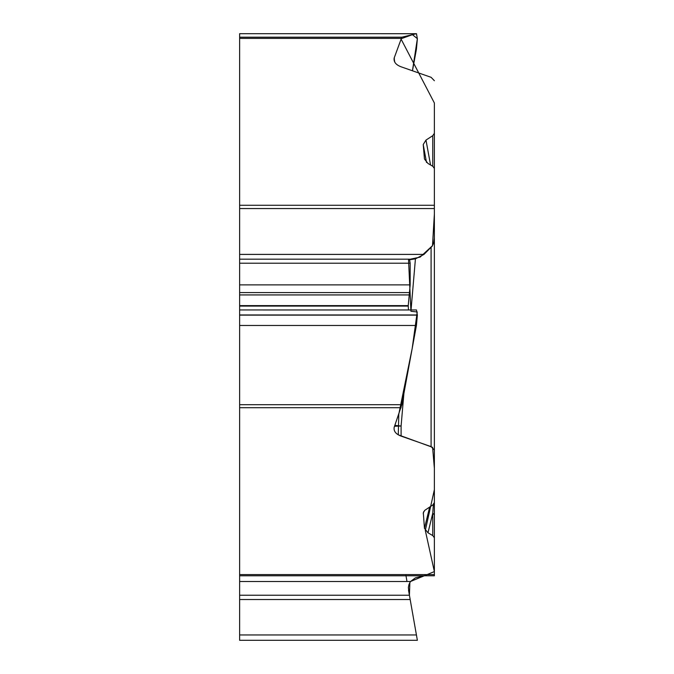 <?xml version="1.0" encoding="UTF-8"?>
<svg xmlns="http://www.w3.org/2000/svg" width="674" height="674" viewBox="0 0 674 674"><rect width="100%" height="100%" fill="white"/><g stroke="black" fill="none" stroke-linecap="round" stroke-linejoin="round"><path stroke-width="1.01" d="M434.376 469.289L434.376 575.781L239.624 575.781L239.624 404.712L401.83 404.712L416.422 325.475L417.366 315.12L416.481 309.956M434.376 537.768L432.759 535.577L432.759 513.285L427.982 532.789L432.759 535.577M409.859 259.726L415.428 258.85L423.997 254.401L432.278 246.061L433.727 242.8L434.376 238.082L434.376 502.577L432.759 505.003L424.78 510.328L423.306 512.695L424.46 528.34L427.982 532.789M434.376 450.021L431.09 446.618L431.09 247.527M394.526 426.339A14.331 0.497 180 0 1 401.097 426.027L401.097 436.112L431.09 446.618M401.097 436.112C396.598 434.418 394.265 432 394.079 428.849L394.079 428.217A14.331 7.161 0 0 1 394.298 426.971L401.83 404.712M239.624 634.959L416.422 634.959L417.366 640.3L409.413 595.218L410.171 599.515L239.624 599.515L239.624 640.3L417.366 640.3M409.278 594.468L409.135 593.617M409.522 595.833L410.171 599.515L239.624 599.515L239.624 595.218L409.413 595.218L408.36 587.551L408.992 584.409L410.491 581.51L434.376 571.569L425.311 530.489L434.376 489.669L434.376 468.405L432.598 447.334L398.292 434.831L398.781 414.257L412.202 348.391L417.223 311.978L410.938 311.278L408.511 259.406M239.624 575.781L239.624 595.218M239.624 581.51L410.491 581.51L415.428 577.837L423.997 575.781M434.376 238.082L434.376 208.552L239.624 208.552L239.624 37.196L401.83 37.196L416.422 33.708L239.624 33.7L239.624 37.196M432.759 166.267L432.759 135.693L425.985 140.082L423.221 144.531L424.46 159.022L427.982 163.47L432.759 166.267L434.376 168.449L434.376 331.381M432.759 135.693L434.376 133.267L434.376 176.706M434.376 180.27L434.376 133.267M434.376 80.712L431.09 77.308L401.097 66.802C396.598 65.108 394.265 62.682 394.079 59.539L394.079 58.908A14.331 7.161 180 0 1 394.298 57.661L394.298 59.422A14.331 7.161 0 0 0 394.122 60.146M401.83 37.196L394.298 57.661M239.624 208.552L239.624 404.712M408.461 309.956L408.233 305.625L410.171 284.883L410.171 263.214L409.463 259.178L239.624 259.178L409.413 259.187M416.481 33.7L417.366 38.865L416.422 49.219L412.454 70.778L417.366 38.645L412.404 34.669L400.937 38.822L434.376 103.004L434.376 213.936L432.497 245.698L420.079 257.123L408.503 259.566M239.624 574.585L434.376 574.585L434.376 515.61A6.715 3.572 0 0 0 432.759 513.285L433.365 504.548M403.869 393.65L401.097 426.027L394.863 425.37M425.985 140.082L430.551 164.978M434.376 358.18L434.376 409.506M434.376 440.501L434.376 463.493M405.773 574.585L406.995 581.51M409.868 582.488L409.413 595.218L408.511 590.104M434.376 270.223L434.376 288.025M401.097 407.703L239.624 407.703M239.624 205.275L434.376 205.275M401.097 38.393L239.624 38.393M239.624 315.12L417.366 315.12M239.624 325.475L416.422 325.475M239.624 314.969L417.366 314.969M416.456 309.956L239.624 309.956L416.422 309.964M239.624 306.089L408.233 306.089M239.624 305.625L408.233 305.625M239.624 294.934L409.135 294.934M239.624 292.583L409.522 292.583M239.624 284.883L410.171 284.883M239.624 263.214L410.171 263.214M239.624 254.401L423.997 254.401M429.692 506.991L424.46 528.34M423.221 513.841L423.778 511.558M423.221 144.531L426.507 162.451M415.428 258.85L411.047 309.956M394.298 59.422L394.745 62.075M416.456 33.7L239.624 33.7"/></g></svg>

